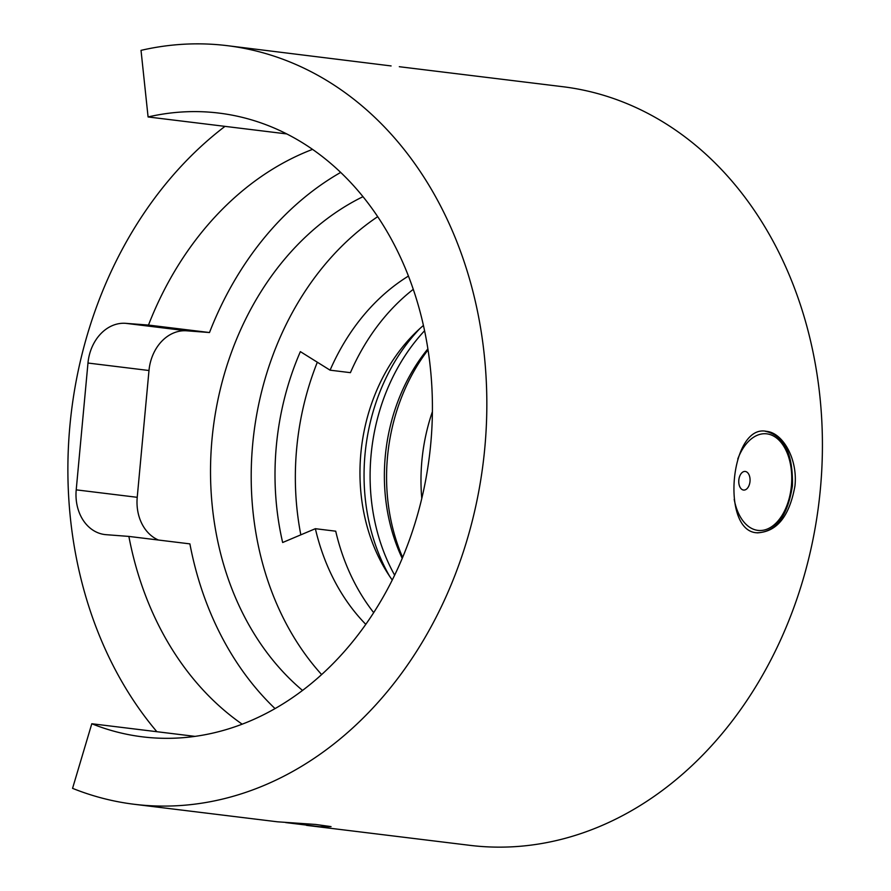 <?xml version="1.0" encoding="UTF-8"?>
<svg xmlns="http://www.w3.org/2000/svg" width="891" height="891" viewBox="0 0 891 891"><rect width="100%" height="100%" fill="white"/><g stroke="black" fill="none" stroke-linecap="round" stroke-linejoin="round"><path stroke-width="1.34" d="M362.96 196.688A280.242 223.518 -83 0 0 213.116 428.927A280.242 223.518 -83 0 0 302.55 690.447M377.673 216.68A280.242 223.518 -83 0 0 321.651 674.598M365.811 624.368A208.06 165.949 -83 0 1 315.369 528.697L282.659 542.508A250.516 199.807 97 0 1 300.367 351.633L330.082 370.177L350.419 372.661A208.06 165.949 97 0 1 413.257 289.352M408.423 276.076A208.06 165.949 -83 0 0 330.082 370.177M340.663 172.431A314.211 250.605 -83 0 0 209.496 332.532L186.687 330.806A42.456 33.869 -83 0 0 148.986 370.511L137.225 497.312A42.456 33.869 -83 0 0 158.453 540.035M242.196 724.194A314.211 250.605 97 0 1 128.872 536.415L189.894 543.878A314.211 250.605 -83 0 0 275.063 708.612M315.369 528.697L335.718 531.192A208.06 165.949 97 0 0 373.708 612.652M317.33 362.214A250.516 199.807 -83 0 0 300.835 534.834M128.872 536.415L106.074 534.678A42.456 33.869 97 0 1 104.837 534.555A42.456 33.869 97 0 1 76.214 489.85L87.975 363.038A42.456 33.869 97 0 1 125.676 323.333L148.485 325.07L209.496 332.532M91.795 723.748A314.211 250.605 -83 0 0 142.593 736.857A314.211 250.605 -83 0 0 151.737 737.759A314.211 250.605 -83 0 0 430.164 449.688A314.211 250.605 -83 0 0 218.908 113.09A314.211 250.605 -83 0 0 209.764 112.177A314.211 250.605 -83 0 0 148.084 116.955L141.023 50.364A382.15 304.8 97 0 1 216.045 44.55A382.15 304.8 97 0 1 227.16 45.653A382.15 304.8 97 0 1 484.091 455.034A382.15 304.8 97 0 1 145.456 805.397A382.15 304.8 97 0 1 134.341 804.295A382.15 304.8 97 0 1 72.561 788.346L91.795 723.748L195.051 736.378M148.485 325.07A314.211 250.605 97 0 1 312.518 149.387M286.702 133.917L148.084 116.955M423.414 325.46A169.847 135.465 -83 0 0 415.796 332.41A169.847 135.465 -83 0 0 386.549 571.465A169.847 135.465 -83 0 0 392.263 580.052M224.989 126.366A382.15 304.8 -83 0 0 156.872 731.711M134.341 804.295L277.435 821.803L315.648 824.453L331.051 826.614L319.858 826.725L285.655 822.571M391.093 65.934L227.16 45.653M419.917 328.534A182.577 145.623 -83 0 0 389.612 576.232M749.999 481.441A9.344 5.636 94.3 0 0 745.121 471.439A9.344 5.636 94.3 0 0 738.817 480.071A9.344 5.636 94.3 0 0 743.707 490.072A9.344 5.636 94.3 0 0 749.999 481.441M306.493 825.356L469.925 845.347A382.15 304.8 -83 0 0 481.04 846.45A382.15 304.8 -83 0 0 819.675 496.087A382.15 304.8 -83 0 0 562.744 86.705L399.313 66.714M757.016 532.796C720.329 531.348 730.308 423.626 766.427 431.344C782.721 432.658 797.946 458.898 794.95 485.974C789.426 516.49 776.774 532.094 757.016 532.796L757.873 532.874M765.592 431.266L766.427 431.344M424.561 330.75A182.577 145.623 -83 0 0 394.657 575.196M765.959 431.311A50.954 30.717 94.3 0 0 765.369 431.244M427.869 348.882A169.847 135.465 -83 0 0 402.231 558.39M428.025 349.885A176.685 140.923 -83 0 0 402.632 557.454M432.391 411.709A169.847 135.465 -83 0 0 421.777 498.515M125.676 323.333L186.687 330.806M76.214 489.85L137.225 497.312M148.986 370.511L87.975 363.038M734.195 499.328A48.482 29.225 94.3 0 0 764.311 530.011A48.482 29.225 94.3 0 0 791.42 485.673A48.482 29.225 94.3 0 0 772.876 435.688A48.482 29.225 94.3 0 0 737.77 459.021M757.395 532.84C775.905 531.905 787.577 516.223 792.422 485.795C793.135 453.575 784.035 435.387 765.113 431.222"/></g></svg>
